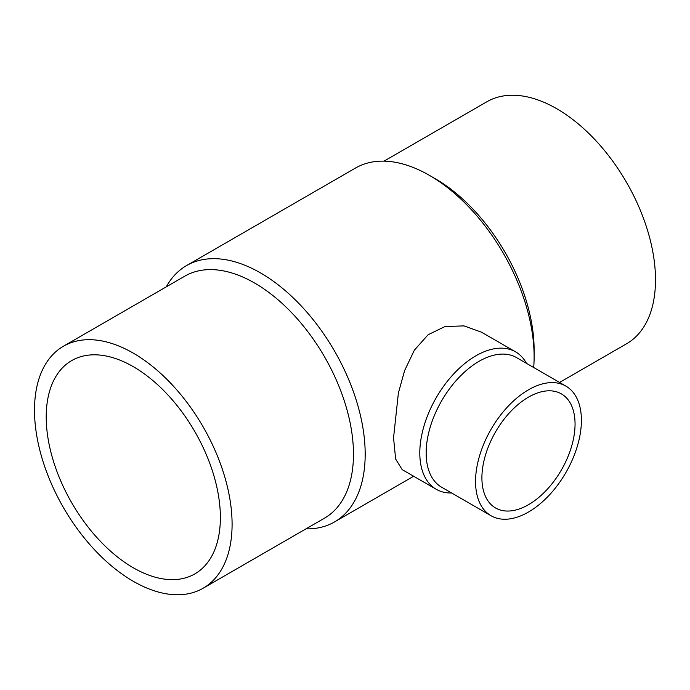 <?xml version="1.0" encoding="UTF-8"?>
<svg xmlns="http://www.w3.org/2000/svg" width="690" height="690" viewBox="0 0 690 690"><rect width="100%" height="100%" fill="white"/><g stroke="black" fill="none" stroke-linecap="round" stroke-linejoin="round"><path stroke-width="1.03" d="M384.02 161.141L486.847 101.775A139.716 80.67 60 0 1 594.513 139.208A139.716 80.67 60 0 1 655.5 279.812A139.716 80.67 60 0 1 626.563 343.775L559.564 382.45M534.12 356.652L534.12 349.89A139.716 80.67 60 0 0 435.33 178.77L429.473 175.389A148.005 85.448 60 0 1 534.12 356.652A148.005 85.448 60 0 1 533.681 367.503M166.264 286.859A148.005 85.448 60 0 1 186.533 265.598A148.005 85.448 60 0 1 300.581 305.247A148.005 85.448 60 0 1 365.183 454.193A148.005 85.448 60 0 1 334.529 521.942A148.005 85.448 60 0 1 305.981 528.859M436.235 489.288L402.175 469.623L395.637 459.014L393.55 437.814L398.38 393.05L404.599 370.616L414.345 350.192L428.102 334.745L445.041 326.517L464.016 325.896L481.508 332.201L515.577 351.865A79.341 45.807 120 0 0 454.434 373.126A79.341 45.807 120 0 0 419.805 452.968A79.341 45.807 120 0 0 436.235 489.288A79.341 45.807 120 0 0 451.639 492.996M63.437 346.225L184.817 276.147A139.716 80.67 60 0 1 292.482 313.579A139.716 80.67 60 0 1 353.47 454.193A139.716 80.67 60 0 1 324.533 518.147L203.153 588.225A139.716 80.67 60 0 1 95.487 550.793A139.716 80.67 60 0 1 34.5 410.188A139.716 80.67 60 0 1 63.437 346.225A139.716 80.67 60 0 1 171.103 383.657A139.716 80.67 60 0 1 232.09 524.262A139.716 80.67 60 0 1 203.153 588.225M565.904 386.107L516.5 357.593A74.848 43.211 120 0 0 458.824 377.646A74.848 43.211 120 0 0 426.153 452.968A74.848 43.211 120 0 0 441.652 487.235L491.056 515.749A74.848 43.211 120 0 0 548.731 495.696A74.848 43.211 120 0 0 581.403 420.374A74.848 43.211 120 0 0 565.904 386.107A74.848 43.211 120 0 0 508.22 406.16A74.848 43.211 120 0 0 475.548 481.482A74.848 43.211 120 0 0 491.056 515.749M133.299 567.784A123.148 71.105 60 0 1 52.845 459.255A123.148 71.105 60 0 1 71.717 360.577A123.148 71.105 60 0 1 133.299 366.675A123.148 71.105 60 0 1 213.745 475.194A123.148 71.105 60 0 1 194.873 573.882A123.148 71.105 60 0 1 133.299 567.784M575.055 424.04A65.869 38.028 -60 0 1 546.299 490.323A65.869 38.028 -60 0 1 495.541 507.969A65.869 38.028 -60 0 1 481.905 477.816A65.869 38.028 -60 0 1 510.652 411.533A65.869 38.028 -60 0 1 561.41 393.887A65.869 38.028 -60 0 1 575.055 424.04M526.487 363.354A79.341 45.807 120 0 0 515.577 351.865M186.533 265.598L355.471 168.058A148.005 85.448 60 0 1 429.473 175.389M413.664 476.255L334.529 521.942"/></g></svg>
